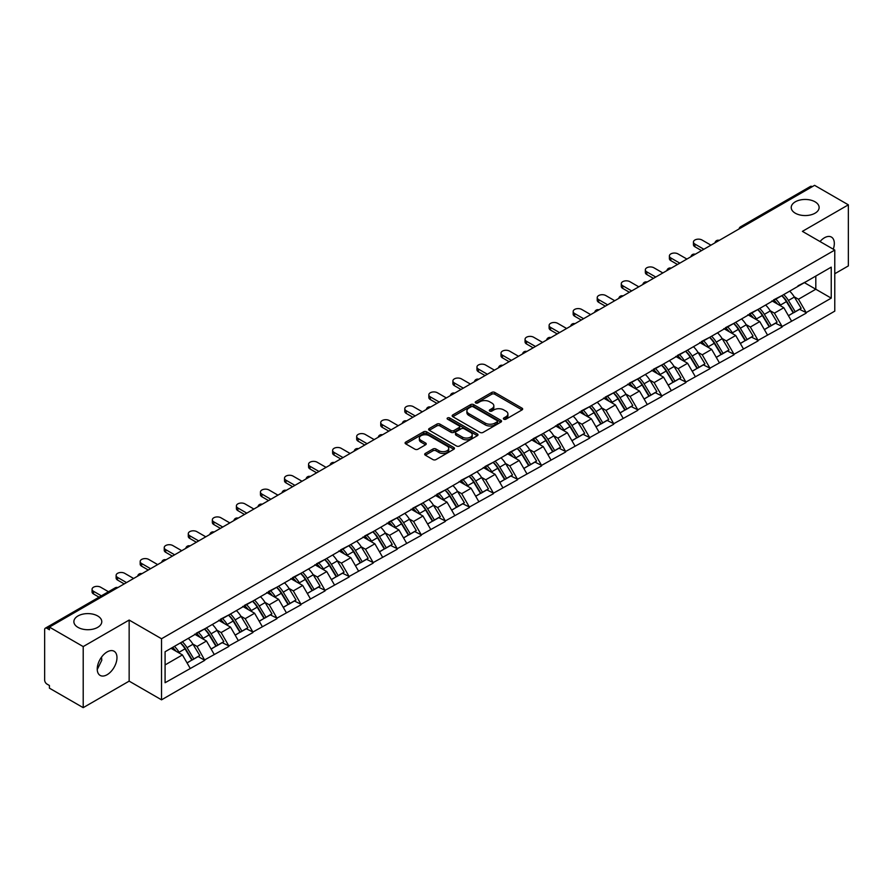 <?xml version="1.0" encoding="UTF-8"?>
<svg xmlns="http://www.w3.org/2000/svg" width="893" height="893" viewBox="0 0 893 893"><rect width="100%" height="100%" fill="white"/><g stroke="black" fill="none" stroke-linecap="round" stroke-linejoin="round"><path stroke-width="1.34" d="M97.694 615.969A13.953 8.059 0 0 0 82.491 614.217A13.953 8.059 0 0 0 73.873 621.662A13.953 8.059 0 0 0 77.959 627.355A13.953 8.059 0 0 0 93.162 629.107A13.953 8.059 0 0 0 101.78 621.662A13.953 8.059 0 0 0 97.694 615.969M815.041 201.807A13.953 8.059 0 0 0 799.838 200.065A13.953 8.059 0 0 0 791.22 207.5A13.953 8.059 0 0 0 795.306 213.204A13.953 8.059 0 0 0 810.509 214.945A13.953 8.059 0 0 0 819.127 207.5A13.953 8.059 0 0 0 815.041 201.807M503.831 419.197A1.496 0.86 0 0 0 505.951 419.197L522.025 409.909A2.143 1.239 0 0 0 522.662 409.039A2.143 1.239 0 0 0 522.025 408.157L494.789 392.429A2.143 1.239 0 0 0 491.764 392.429L475.679 401.716A1.496 0.86 0 0 0 475.232 402.33A1.496 0.86 0 0 0 475.679 402.944A1.496 0.86 0 0 0 477.8 402.944L479.876 401.738A6.854 3.952 0 0 1 489.565 401.738L491.831 403.044A6.854 3.952 0 0 1 493.84 405.846A6.854 3.952 0 0 1 491.831 408.637L489.755 409.842A1.496 0.86 0 0 0 489.319 410.456A1.496 0.86 0 0 0 489.755 411.07A1.496 0.86 0 0 0 491.876 411.07L493.952 409.865A6.854 3.952 0 0 1 503.641 409.865L505.907 411.171A6.854 3.952 0 0 1 507.916 413.972A6.854 3.952 0 0 1 505.907 416.774L503.831 417.969A1.496 0.86 0 0 0 503.395 418.583A1.496 0.86 0 0 0 503.831 419.197L503.831 417.969M101.545 657.125L101.78 660.251L97.248 669.527M107.104 651.935A13.953 8.059 -60 0 1 114.081 651.243A13.953 8.059 -60 0 1 116.224 662.427A13.953 8.059 -60 0 1 107.104 674.717A13.953 8.059 -60 0 1 100.128 675.409A13.953 8.059 -60 0 1 97.984 664.225A13.953 8.059 -60 0 1 107.104 651.935M820.02 241.545A13.953 8.059 -60 0 1 824.451 237.772A13.953 8.059 -60 0 1 831.428 237.08A13.953 8.059 -60 0 1 833.269 249.192M425.314 453.432A2.143 1.239 0 0 0 424.688 454.303A2.143 1.239 0 0 0 425.314 455.173L432.96 459.594A2.143 1.239 0 0 0 435.985 459.594L453.845 449.279A2.143 1.239 0 0 0 454.47 448.398A2.143 1.239 0 0 0 453.845 447.527L426.597 431.799A2.143 1.239 0 0 0 423.572 431.799L405.712 442.113A2.143 1.239 0 0 0 405.087 442.984A2.143 1.239 0 0 0 405.712 443.854L414.944 449.19A2.143 1.239 0 0 0 417.969 449.19L425.615 444.781A2.143 1.239 0 0 0 426.24 443.899A2.143 1.239 0 0 0 425.615 443.028L421.038 440.383A5.726 3.304 0 0 1 419.364 438.05A5.726 3.304 0 0 1 422.891 434.991A5.726 3.304 0 0 1 429.131 435.706L447.069 446.065A5.726 3.304 0 0 1 448.744 448.398A5.726 3.304 0 0 1 445.216 451.456A5.726 3.304 0 0 1 438.976 450.742L435.985 449.012A2.143 1.239 0 0 0 432.96 449.012L425.314 453.432L425.314 455.173M129.15 620.055L83.205 646.588L49.428 627.087L814.583 185.342L848.35 204.832L802.394 231.365L834.776 250.062L161.533 638.752L129.15 620.055L129.15 681.136L161.533 699.833L161.533 638.752M480.032 432.413A2.143 1.239 0 0 0 483.057 432.413L500.917 422.099A2.143 1.239 0 0 0 501.542 421.228A2.143 1.239 0 0 0 500.917 420.346L473.67 404.618A2.143 1.239 0 0 0 470.644 404.618L452.784 414.932A2.143 1.239 0 0 0 452.159 415.803A2.143 1.239 0 0 0 452.784 416.685L480.032 432.413M448.163 419.52A1.496 0.86 0 0 1 449.681 419.732L449.681 417.946L477.375 433.942A2.143 1.239 0 0 1 478.012 434.813A2.143 1.239 0 0 1 477.375 435.684L459.515 445.998A2.143 1.239 0 0 1 456.49 445.998L429.243 430.27L429.243 428.517A2.143 1.239 0 0 0 428.618 429.399A2.143 1.239 0 0 0 429.243 430.27M429.243 428.517L436.889 424.108A2.143 1.239 0 0 1 439.914 424.108L450.965 430.493A2.143 1.239 0 0 0 453.99 430.493L459.069 427.557A2.143 1.239 0 0 0 459.694 426.687A2.143 1.239 0 0 0 459.069 425.816L447.56 419.174A1.496 0.86 0 0 1 447.125 418.56A1.496 0.86 0 0 1 448.052 417.757A1.496 0.86 0 0 1 449.681 417.946M161.533 699.833L834.776 311.132L834.776 250.062M180.453 642.882A14.612 8.439 -120 0 1 185.454 648.731L192.263 659.972L198.201 656.545L204.787 660.34L197.074 646.454L192.81 643.987M204.787 660.34L165.082 682.732L165.082 651.756L831.238 267.152L831.238 298.139L806.178 312.606L798.465 299.244L794.19 296.777M781.844 295.672A14.612 8.439 -120 0 1 786.845 301.521L793.654 312.762L799.592 309.335L806.178 312.606M806.178 313.142L782.123 326.492L774.41 313.142L770.134 310.675M757.789 309.558A14.612 8.439 -120 0 1 762.789 315.408L769.599 326.648L775.537 323.221L782.123 326.492M782.123 327.028L758.068 340.378L750.354 327.028L746.079 324.561M733.733 323.445A14.612 8.439 -120 0 1 738.734 329.294L745.543 340.534L751.482 337.108L758.068 340.378M758.068 340.914L734.013 354.264L726.299 340.914L722.024 338.447M709.678 337.331A14.612 8.439 -120 0 1 714.679 343.18L721.488 354.432L727.427 350.994L734.013 354.264M734.013 354.8L709.957 368.15L702.244 354.8L697.969 352.333M685.623 351.228A14.612 8.439 -120 0 1 690.624 357.066L697.433 368.318L703.371 364.891L709.957 368.15M709.957 368.686L685.902 382.048L678.189 368.686L673.914 366.219M661.568 365.114A14.612 8.439 -120 0 1 666.569 370.963L673.378 382.204L679.316 378.777L685.902 382.048M685.902 382.584L661.847 395.934L654.134 382.584L649.858 380.117M637.513 379A14.612 8.439 -120 0 1 642.514 384.85L649.323 396.09L655.261 392.663L661.847 395.934M661.847 396.47L637.792 409.82L630.078 396.47L625.803 394.003M613.458 392.887A14.612 8.439 -120 0 1 618.458 398.736L625.267 409.976L631.206 406.549L637.792 409.82M637.792 410.356L613.737 423.706L606.023 410.356L601.748 407.889M589.402 406.773A14.612 8.439 -120 0 1 594.403 412.622L601.212 423.874L607.151 420.436L613.737 423.706M613.737 424.242L589.681 437.592L581.968 424.242L577.693 421.775M565.336 420.67A14.612 8.439 -120 0 1 570.348 426.508L577.157 437.76L583.084 434.333L589.681 437.592M589.681 438.128L565.626 451.49L557.913 438.128L553.638 435.661M541.281 434.556A14.612 8.439 -120 0 1 546.293 440.405L553.102 451.646L559.029 448.219L565.626 451.49M565.626 452.025L541.571 465.376L533.858 452.014L529.582 449.559M517.226 448.442A14.612 8.439 -120 0 1 522.238 454.291L529.047 465.532L534.974 462.105L541.571 465.376M541.571 465.912L517.505 479.262L509.803 465.912L505.527 463.445M493.17 462.328A14.612 8.439 -120 0 1 498.182 468.178L504.991 479.418L510.919 475.991L517.505 479.262M517.505 479.798L493.449 493.148L485.747 479.798L481.472 477.331M469.115 476.215A14.612 8.439 -120 0 1 474.116 482.064L480.936 493.304L486.864 489.877L493.449 493.148M493.449 493.684L469.394 507.034L461.692 493.684L457.417 491.217M445.06 490.112A14.612 8.439 -120 0 1 450.061 495.95L456.87 507.202L462.808 503.775L469.394 507.034M469.394 507.57L445.339 520.932L437.637 507.57L433.362 505.103M421.005 503.998A14.612 8.439 -120 0 1 426.006 509.847L432.815 521.088L438.753 517.661L445.339 520.932M445.339 521.456L421.284 534.818L413.582 521.456L409.307 519M396.95 517.884A14.612 8.439 -120 0 1 401.95 523.733L408.76 534.974L414.698 531.547L421.284 534.818M421.284 535.354L397.229 548.704L389.527 535.354L385.251 532.887M372.894 531.77A14.612 8.439 -120 0 1 377.895 537.619L384.704 548.86L390.643 545.433L397.229 548.704M397.229 549.24L373.174 562.59L365.471 549.24L361.196 546.773M348.839 545.656A14.612 8.439 -120 0 1 353.84 551.506L360.649 562.746L366.588 559.319L373.174 562.59M373.174 563.126L349.118 576.476L341.416 563.126L337.141 560.659M324.784 559.543A14.612 8.439 -120 0 1 329.785 565.392L336.594 576.644L342.532 573.217L349.118 576.476M349.118 577.012L325.063 590.373L317.361 577.012L313.086 574.545M300.729 573.44A14.612 8.439 -120 0 1 305.73 579.289L312.539 590.53L318.477 587.103L325.063 590.373M325.063 590.898L301.008 604.26L293.306 590.898L289.031 588.442M276.674 587.326A14.612 8.439 -120 0 1 281.675 593.175L288.484 604.416L294.422 600.989L301.008 604.26M301.008 604.795L276.953 618.146L269.239 604.795L264.975 602.328M252.619 601.212A14.612 8.439 -120 0 1 257.619 607.061L264.428 618.302L270.367 614.875L276.953 618.146M276.953 618.682L252.898 632.032L245.184 618.682L240.92 616.215M228.563 615.098A14.612 8.439 -120 0 1 233.564 620.948L240.373 632.188L246.312 628.761L252.898 632.032M252.898 632.568L228.842 645.918L221.129 632.568L216.865 630.101M204.508 628.985A14.612 8.439 -120 0 1 209.509 634.834L216.318 646.085L222.257 642.659L228.842 645.918M228.842 646.454L204.787 659.815M196.616 633.014L204.787 628.828M197.074 646.454L206.484 641.029L194.607 634.175M214.197 654.379L206.484 641.029M220.671 619.128L228.842 614.942M221.129 632.568L230.539 627.132L218.662 620.278M238.252 640.493L230.539 627.132M244.727 605.231L252.898 601.056M245.184 618.682L254.594 613.245L242.717 606.392M262.308 626.607L254.594 613.245M268.782 591.345L276.953 587.159M269.239 604.795L278.649 599.359L266.773 592.505M286.363 612.71L278.649 599.359M292.837 577.458L301.008 573.273M293.306 590.898L302.705 585.473L290.828 578.619M310.418 598.823L302.705 585.473M316.892 563.572L325.063 559.386M317.361 577.012L326.76 571.587L314.883 564.733M334.473 584.937L326.76 571.587M340.947 549.686L349.118 545.5M341.416 563.126L350.815 557.701L338.949 550.836M358.528 571.051L350.815 557.701M365.003 535.8L373.174 531.614M365.471 549.24L374.87 543.804L363.004 536.95M382.584 557.165L374.87 543.804M389.058 521.903L397.229 517.717M389.527 535.354L398.925 529.917L387.06 523.064M406.639 543.268L398.925 529.917M413.113 508.017L421.284 503.831M413.582 521.456L422.981 516.031L411.115 509.177M430.694 529.382L422.981 516.031M437.168 494.13L445.339 489.944M437.637 507.57L447.036 502.145L435.17 495.291M454.749 515.495L447.036 502.145M461.223 480.244L469.394 476.058M461.692 493.684L471.091 488.259L459.225 481.394M478.804 501.609L471.091 488.259M485.279 466.358L493.449 462.172M485.747 479.798L495.146 474.362L483.28 467.508M502.859 487.723L495.146 474.362M509.334 452.461L517.505 448.275M509.803 465.912L519.201 460.475L507.336 453.622M526.915 473.837L519.201 460.475M533.389 438.575L541.571 434.389M533.858 452.014L543.257 446.589L531.391 439.736M550.97 459.94L543.257 446.589M557.444 424.688L565.626 420.503M557.913 438.128L567.312 432.703L555.446 425.849M575.025 446.053L567.312 432.703M581.499 410.802L589.681 406.616M581.968 424.242L591.378 418.817L579.501 411.952M599.08 432.167L591.378 418.817M605.554 396.916L613.737 392.73M606.023 410.356L615.433 404.92L603.556 398.066M623.135 418.281L615.433 404.92M629.61 383.019L637.792 378.844M630.078 396.47L639.488 391.034L627.612 384.18M647.191 404.395L639.488 391.034M653.665 369.133L661.847 364.947M654.134 382.584L663.544 377.147L651.667 370.294M671.246 390.498L663.544 377.147M677.72 355.247L685.902 351.061M678.189 368.686L687.599 363.261L675.722 356.407M695.301 376.612L687.599 363.261M701.786 341.36L709.957 337.174M702.244 354.8L711.654 349.375L699.777 342.51M719.356 362.725L711.654 349.375M725.842 327.474L734.013 323.288M726.299 340.914L735.709 335.478L723.832 328.624M743.411 348.839L735.709 335.478M749.897 313.577L758.068 309.402M750.354 327.028L759.764 321.592L747.887 314.738M767.467 334.953L759.764 321.592M773.952 299.691L782.123 295.505M774.41 313.142L783.82 307.705L771.943 300.852M791.522 321.056L783.82 307.705M812.262 186.67L742.418 227.001M741.424 227.57A3.271 1.886 120 0 1 742.262 226.911A3.271 1.886 60 0 0 740.621 226.755L810.476 186.425A3.271 1.886 60 0 1 812.117 186.581M798.007 285.805L806.178 281.619M798.465 299.244L815.811 289.232L815.811 276.06L831.238 267.152M804.403 282.646L831.238 298.139M834.776 273.738L848.35 265.913L848.35 204.832M83.205 646.588L83.205 707.658L49.428 688.168L49.428 685.5L46.961 684.071A3.271 1.886 -120 0 1 44.65 680.064L44.65 629.677A3.271 1.886 -120 0 1 45.331 628.181A3.271 1.886 -120 0 1 46.961 628.337L49.428 629.766L49.428 627.087M83.205 707.658L129.15 681.136M165.082 664.928L182.429 654.915L171.021 648.329M190.142 668.265L182.429 654.915M786.51 301.778L787.269 302.225M762.455 315.664L763.214 316.111M738.388 329.562L739.158 329.997M714.333 343.448L715.103 343.883M690.278 357.334L691.048 357.769M666.223 371.22L666.993 371.667M642.167 385.106L642.938 385.553M618.112 398.992L618.882 399.439M594.057 412.89L594.827 413.325M570.002 426.776L570.772 427.211M545.947 440.662L546.717 441.109M521.892 454.548L522.662 454.995M497.836 468.434L498.607 468.881M473.781 482.332L474.551 482.767M449.726 496.218L450.496 496.653M425.671 510.104L426.441 510.55M401.616 523.99L402.386 524.437M377.56 537.876L378.319 538.323M353.505 551.774L354.264 552.209M329.45 565.66L330.209 566.095M305.395 579.546L306.154 579.992M281.34 593.432L282.099 593.878M257.284 607.318L258.044 607.765M233.229 621.215L233.988 621.651M209.174 635.102L209.933 635.537M185.119 648.988L185.878 649.423M504.433 419.409L505.907 418.549A6.854 3.952 0 0 0 507.916 415.758L507.916 413.972M493.84 405.846L493.84 407.621A6.854 3.952 0 0 1 491.831 410.423L490.346 411.282M522.003 409.92L494.789 394.215A2.143 1.239 0 0 0 491.764 394.215L476.27 403.156M500.884 422.121L473.67 406.404A2.143 1.239 0 0 0 470.644 406.404L452.807 416.696L452.784 414.932M497.133 421.842A1.496 0.86 0 0 0 497.568 421.228A1.496 0.86 0 0 0 497.133 420.614L473.212 406.806A1.496 0.86 0 0 0 471.102 406.806L468.903 408.079A6.854 3.952 0 0 0 466.894 410.869A6.854 3.952 0 0 0 468.903 413.671L485.245 423.103A6.854 3.952 0 0 0 494.934 423.103L497.133 421.842L497.133 423.617A1.496 0.86 0 0 0 497.568 423.003L497.568 421.228M466.894 410.869L466.894 412.655A6.854 3.952 0 0 0 468.903 415.446L468.903 413.671M497.133 423.617L494.934 424.889A6.854 3.952 0 0 1 485.245 424.889L468.903 415.446M429.276 430.292L436.889 425.894L436.889 424.108M459.694 426.687L459.694 428.473A2.143 1.239 0 0 1 459.069 429.343L453.99 432.268A2.143 1.239 0 0 1 450.965 432.268L439.914 425.894A2.143 1.239 0 0 0 436.889 425.894M449.681 419.732L477.353 435.706M462.429 437.112A5.726 3.304 0 0 0 468.669 437.827A5.726 3.304 0 0 0 472.207 434.768A5.726 3.304 0 0 0 470.533 432.435L464.215 428.785A2.143 1.239 0 0 0 461.179 428.785L456.111 431.71A2.143 1.239 0 0 0 455.486 432.58A2.143 1.239 0 0 0 456.111 433.462L462.429 437.112L462.429 438.887A5.726 3.304 0 0 0 468.669 439.602A5.726 3.304 0 0 0 472.207 436.554L472.207 434.768M455.486 432.58L455.486 434.366A2.143 1.239 0 0 0 456.111 435.237L456.111 433.462M462.429 438.887L456.111 435.237M448.744 448.398L448.744 450.184A5.726 3.304 0 0 1 445.216 453.242A5.726 3.304 0 0 1 438.976 452.517L435.985 450.798A2.143 1.239 0 0 0 432.96 450.798L425.336 455.196M419.364 438.05L419.364 439.825A5.726 3.304 0 0 0 421.038 442.169L421.038 440.383M425.581 444.792L421.038 442.169M453.811 449.291L426.597 433.585A2.143 1.239 0 0 0 423.572 433.585L405.735 443.877M694.921 244.09L694.921 246.769A5.012 2.891 180 0 1 693.448 244.715L693.448 242.048A5.012 2.891 0 0 0 694.921 244.09L703.863 249.259M710.951 245.162L702.01 240.005A5.012 2.891 0 0 0 696.551 239.369A5.012 2.891 0 0 0 693.448 242.048M789.669 291.151A17.882 10.325 60 0 1 794.357 297.045L788.419 300.472A17.882 10.325 -120 0 0 783.73 294.578M788.419 300.472L795.228 311.713L801.166 308.286L794.357 297.045M793.654 312.762L795.228 311.713M799.592 309.335L801.166 308.286M773.505 299.948A14.612 8.439 60 0 1 777.535 304.078M775.794 299.166A17.882 10.325 60 0 1 780.482 305.06L781.152 306.165M788.463 315.754L793.218 312.874L786.409 301.633A17.882 10.325 -120 0 0 781.732 295.739M793.218 312.874L788.407 315.653M694.921 246.769L701.552 250.598M670.866 257.988L670.866 260.656A5.012 2.891 180 0 1 669.393 258.613L669.393 255.934A5.012 2.891 0 0 0 670.866 257.988L679.807 263.145M686.896 259.048L677.954 253.891A5.012 2.891 0 0 0 672.496 253.266A5.012 2.891 0 0 0 669.393 255.934M765.614 305.038A17.882 10.325 60 0 1 770.302 310.931L764.363 314.358A17.882 10.325 -120 0 0 759.675 308.465M764.363 314.358L771.172 325.599L777.111 322.172L770.302 310.931M769.599 326.648L771.172 325.599M775.537 323.221L777.111 322.172M749.45 313.834A14.612 8.439 60 0 1 753.48 317.975M751.739 313.052A17.882 10.325 60 0 1 756.416 318.946L757.097 320.051M764.408 329.64L769.163 326.76L762.354 315.519A17.882 10.325 -120 0 0 757.677 309.625M769.163 326.76L764.352 329.539M670.866 260.656L677.497 264.484M646.811 271.874L646.811 274.542A5.012 2.891 180 0 1 645.338 272.499L645.338 269.82A5.012 2.891 0 0 0 646.811 271.874L655.752 277.031M662.84 272.945L653.899 267.777A5.012 2.891 0 0 0 648.441 267.152A5.012 2.891 0 0 0 645.338 269.82M741.558 318.924A17.882 10.325 60 0 1 746.247 324.818L740.308 328.244A17.882 10.325 -120 0 0 735.62 322.351M740.308 328.244L747.117 339.496L753.056 336.069L746.247 324.818M745.543 340.534L747.117 339.496M751.482 337.108L753.056 336.069M725.395 327.72A14.612 8.439 60 0 1 729.425 331.861M727.683 326.938A17.882 10.325 60 0 1 732.36 332.832L733.041 333.937M740.353 343.537L745.108 340.646L738.299 329.405A17.882 10.325 -120 0 0 733.611 323.512M745.108 340.646L740.297 343.425M646.811 274.542L653.442 278.37M622.756 285.76L622.756 288.428A5.012 2.891 180 0 1 621.282 286.385L621.282 283.717A5.012 2.891 0 0 0 622.756 285.76L631.697 290.928M638.785 286.832L629.844 281.663A5.012 2.891 0 0 0 624.374 281.038A5.012 2.891 0 0 0 621.282 283.717M717.503 332.821A17.882 10.325 60 0 1 722.191 338.704L716.253 342.142A17.882 10.325 -120 0 0 711.565 336.248M716.253 342.142L723.062 353.382L729.001 349.956L722.191 338.704M721.488 354.432L723.062 353.382M727.427 350.994L729.001 349.956M701.34 341.617A14.612 8.439 60 0 1 705.37 345.747M703.628 340.825A17.882 10.325 60 0 1 708.305 346.718L708.986 347.835M716.298 357.423L721.053 354.532L714.244 343.292A17.882 10.325 -120 0 0 709.555 337.398M721.053 354.532L716.242 357.323M622.756 288.428L629.386 292.257M598.701 299.646L598.701 302.325A5.012 2.891 180 0 1 597.227 300.271L597.227 297.603A5.012 2.891 0 0 0 598.701 299.646L607.642 304.814M614.73 300.718L605.789 295.55A5.012 2.891 0 0 0 600.319 294.924A5.012 2.891 0 0 0 597.227 297.603M693.448 346.707A17.882 10.325 60 0 1 698.136 352.601L692.198 356.028A17.882 10.325 -120 0 0 687.51 350.134M692.198 356.028L699.007 367.269L704.945 363.842L698.136 352.601M697.433 368.318L699.007 367.269M703.371 364.891L704.945 363.842M677.285 355.503A14.612 8.439 60 0 1 681.314 359.633M679.573 354.722A17.882 10.325 60 0 1 684.25 360.605L684.931 361.721M692.242 371.309L696.998 368.429L690.189 357.178A17.882 10.325 -120 0 0 685.5 351.284M696.998 368.429L692.187 371.209M598.701 302.325L605.331 306.143M574.645 313.532L574.645 316.211A5.012 2.891 180 0 1 573.172 314.157L573.172 311.49A5.012 2.891 0 0 0 574.645 313.532L583.587 318.701M590.675 314.604L581.734 309.447A5.012 2.891 0 0 0 576.264 308.811A5.012 2.891 0 0 0 573.172 311.49M669.393 360.593A17.882 10.325 60 0 1 674.081 366.487L668.143 369.914A17.882 10.325 -120 0 0 663.454 364.02M668.143 369.914L674.952 381.155L680.89 377.728L674.081 366.487M673.378 382.204L674.952 381.155M679.316 378.777L680.89 377.728M653.23 369.389A14.612 8.439 60 0 1 657.259 373.52M655.518 368.608A17.882 10.325 60 0 1 660.195 374.502L660.876 375.607M668.187 385.196L672.942 382.316L666.133 371.075A17.882 10.325 -120 0 0 661.445 365.181M672.942 382.316L668.131 385.095M574.645 316.211L581.276 320.04M550.59 327.43L550.59 330.097A5.012 2.891 180 0 1 549.117 328.044L549.117 325.376A5.012 2.891 0 0 0 550.59 327.43L559.531 332.587M566.62 328.49L557.678 323.333A5.012 2.891 0 0 0 552.209 322.708A5.012 2.891 0 0 0 549.117 325.376M645.338 374.48A17.882 10.325 60 0 1 650.026 380.373L644.087 383.8A17.882 10.325 -120 0 0 639.399 377.906M644.087 383.8L650.897 395.041L656.835 391.614L650.026 380.373M649.323 396.09L650.897 395.041M655.261 392.663L656.835 391.614M629.174 383.276A14.612 8.439 60 0 1 633.204 387.406M631.463 382.494A17.882 10.325 60 0 1 636.14 388.388L636.809 389.493M644.132 399.082L648.887 396.202L642.078 384.961A17.882 10.325 -120 0 0 637.39 379.067M648.887 396.202L644.076 398.981M550.59 330.097L557.221 333.926M526.535 341.316L526.535 343.984A5.012 2.891 180 0 1 525.062 341.941L525.062 339.262A5.012 2.891 0 0 0 526.535 341.316L535.476 346.473M542.564 342.387L533.623 337.219A5.012 2.891 0 0 0 528.154 336.594A5.012 2.891 0 0 0 525.062 339.262M621.282 388.366A17.882 10.325 60 0 1 625.971 394.26L620.032 397.686A17.882 10.325 -120 0 0 615.344 391.793M620.032 397.686L626.841 408.938L632.78 405.5L625.971 394.26M625.267 409.976L626.841 408.938M631.206 406.549L632.78 405.5M605.119 397.162A14.612 8.439 60 0 1 609.149 401.303M607.407 396.38A17.882 10.325 60 0 1 612.085 402.274L612.754 403.379M620.077 412.979L624.832 410.088L618.023 398.847A17.882 10.325 -120 0 0 613.335 392.953M624.832 410.088L620.021 412.867M526.535 343.984L533.166 347.812M502.48 355.202L502.48 357.87A5.012 2.891 180 0 1 501.006 355.827L501.006 353.159A5.012 2.891 0 0 0 502.48 355.202L511.421 360.37M518.509 356.274L509.568 351.105A5.012 2.891 0 0 0 504.099 350.48A5.012 2.891 0 0 0 501.006 353.159M597.227 402.263A17.882 10.325 60 0 1 601.915 408.146L595.977 411.584A17.882 10.325 -120 0 0 591.289 405.69M595.977 411.584L602.786 422.824L608.725 419.397L601.915 408.146M601.212 423.874L602.786 422.824M607.151 420.436L608.725 419.397M581.064 411.059A14.612 8.439 60 0 1 585.094 415.189M583.341 410.267A17.882 10.325 60 0 1 588.029 416.16L588.699 417.277M596.022 426.865L600.777 423.974L593.968 412.733A17.882 10.325 -120 0 0 589.28 406.84M600.777 423.974L595.966 426.765M502.48 357.87L509.11 361.698M478.425 369.088L478.425 371.756A5.012 2.891 180 0 1 476.951 369.713L476.951 367.045A5.012 2.891 0 0 0 478.425 369.088L487.366 374.256M494.454 370.16L485.513 364.991A5.012 2.891 0 0 0 480.043 364.366A5.012 2.891 0 0 0 476.951 367.045M573.172 416.149A17.882 10.325 60 0 1 577.86 422.043L571.922 425.47A17.882 10.325 -120 0 0 567.234 419.576M571.922 425.47L578.731 436.71L584.669 433.284L577.86 422.043M577.157 437.76L578.731 436.71M583.084 434.333L584.669 433.284M557.009 424.945A14.612 8.439 60 0 1 561.038 429.075M559.286 424.164A17.882 10.325 60 0 1 563.974 430.046L564.644 431.163M571.966 440.751L576.722 437.871L569.913 426.62A17.882 10.325 -120 0 0 565.224 420.726M576.722 437.871L571.911 440.651M478.425 371.756L485.055 375.585M454.37 382.974L454.37 385.653A5.012 2.891 180 0 1 452.896 383.599L452.896 380.931A5.012 2.891 0 0 0 454.37 382.974L463.311 388.142M470.399 384.046L461.458 378.889A5.012 2.891 0 0 0 455.988 378.252A5.012 2.891 0 0 0 452.896 380.931M549.117 430.035A17.882 10.325 60 0 1 553.805 435.929L547.867 439.356A17.882 10.325 -120 0 0 543.178 433.462M547.867 439.356L554.676 450.597L560.614 447.17L553.805 435.929M553.102 451.646L554.676 450.597M559.029 448.219L560.614 447.17M532.954 438.831A14.612 8.439 60 0 1 536.983 442.961M535.231 438.05A17.882 10.325 60 0 1 539.919 443.944L540.589 445.049M547.911 454.637L552.667 451.758L545.857 440.517A17.882 10.325 -120 0 0 541.169 434.623M552.667 451.758L547.856 454.537M454.37 385.653L461 389.482M430.314 396.872L430.314 399.539A5.012 2.891 180 0 1 428.841 397.485L428.841 394.818A5.012 2.891 0 0 0 430.314 396.872L439.256 402.029M446.344 397.932L437.403 392.775A5.012 2.891 0 0 0 431.933 392.139A5.012 2.891 0 0 0 428.841 394.818M525.062 443.921A17.882 10.325 60 0 1 529.739 449.815L523.811 453.242A17.882 10.325 -120 0 0 519.123 447.348M523.811 453.242L530.621 464.483L536.559 461.056L529.739 449.815M529.047 465.532L530.621 464.483M534.974 462.105L536.559 461.056M508.898 452.718A14.612 8.439 60 0 1 512.928 456.848M511.176 451.936A17.882 10.325 60 0 1 515.864 457.83L516.534 458.935M523.856 468.524L528.611 465.644L521.802 454.403A17.882 10.325 -120 0 0 517.114 448.509M528.611 465.644L523.8 468.423M430.314 399.539L436.934 403.368M406.248 410.758L406.248 413.426A5.012 2.891 180 0 1 404.786 411.383L404.786 408.704A5.012 2.891 0 0 0 406.248 410.758L415.2 415.915M422.289 411.818L413.347 406.661A5.012 2.891 0 0 0 407.878 406.036A5.012 2.891 0 0 0 404.786 408.704M501.006 457.808A17.882 10.325 60 0 1 505.684 463.701L499.756 467.128A17.882 10.325 -120 0 0 495.068 461.234M499.756 467.128L506.565 478.38L512.504 474.942L505.684 463.701M504.991 479.418L506.565 478.38M510.919 475.991L512.504 474.942M484.843 466.604A14.612 8.439 60 0 1 488.873 470.745M487.12 465.822A17.882 10.325 60 0 1 491.809 471.716L492.478 472.821M499.801 482.421L504.556 479.53L497.747 468.289A17.882 10.325 -120 0 0 493.059 462.395M504.556 479.53L499.734 482.309M406.248 413.426L412.879 417.254M382.193 424.644L382.193 427.312A5.012 2.891 180 0 1 380.731 425.269L380.731 422.601A5.012 2.891 0 0 0 382.193 424.644L391.145 429.812M398.233 425.715L389.292 420.547A5.012 2.891 0 0 0 383.823 419.922A5.012 2.891 0 0 0 380.731 422.601M476.951 471.694A17.882 10.325 60 0 1 481.628 477.588L475.701 481.014A17.882 10.325 -120 0 0 471.013 475.132M475.701 481.014L482.51 492.266L488.438 488.839L481.628 477.588M480.936 493.304L482.51 492.266M486.864 489.877L488.438 488.839M460.788 480.49A14.612 8.439 60 0 1 464.818 484.631M463.065 479.708A17.882 10.325 60 0 1 467.753 485.602L468.423 486.718M475.746 496.307L480.501 493.416L473.692 482.175A17.882 10.325 -120 0 0 469.004 476.282M480.501 493.416L475.679 496.207M382.193 427.312L388.823 431.14M358.138 438.53L358.138 441.198A5.012 2.891 180 0 1 356.675 439.155L356.675 436.487A5.012 2.891 0 0 0 358.138 438.53L367.09 443.698M374.178 439.602L365.237 434.433A5.012 2.891 0 0 0 359.767 433.808A5.012 2.891 0 0 0 356.675 436.487M452.896 485.591A17.882 10.325 60 0 1 457.573 491.485L451.646 494.912A17.882 10.325 -120 0 0 446.958 489.018M451.646 494.912L458.455 506.152L464.382 502.726L457.573 491.485M456.87 507.202L458.455 506.152M462.808 503.775L464.382 502.726M436.733 494.387A14.612 8.439 60 0 1 440.762 498.517M439.01 493.595A17.882 10.325 60 0 1 443.698 499.488L444.368 500.605M451.691 510.193L456.446 507.313L449.637 496.061A17.882 10.325 -120 0 0 444.948 490.168M456.446 507.313L451.624 510.093M358.138 441.198L364.768 445.027M334.082 452.416L334.082 455.095A5.012 2.891 180 0 1 332.62 453.041L332.62 450.373A5.012 2.891 0 0 0 334.082 452.416L343.035 457.584M350.123 453.488L341.182 448.319A5.012 2.891 0 0 0 335.712 447.694A5.012 2.891 0 0 0 332.62 450.373M428.841 499.477A17.882 10.325 60 0 1 433.518 505.371L427.591 508.798A17.882 10.325 -120 0 0 422.902 502.904M427.591 508.798L434.4 520.039L440.327 516.612L433.518 505.371M432.815 521.088L434.4 520.039M438.753 517.661L440.327 516.612M412.678 508.273A14.612 8.439 60 0 1 416.707 512.403M414.955 507.492A17.882 10.325 60 0 1 419.643 513.386L420.313 514.491M427.635 524.079L432.391 521.199L425.581 509.959A17.882 10.325 -120 0 0 420.893 504.065M432.391 521.199L427.568 523.979M334.082 455.095L340.713 458.924M310.027 466.313L310.027 468.981A5.012 2.891 180 0 1 308.565 466.927L308.565 464.26A5.012 2.891 0 0 0 310.027 466.313L318.98 471.471M326.068 467.374L317.127 462.217A5.012 2.891 0 0 0 311.657 461.581A5.012 2.891 0 0 0 308.565 464.26M404.786 513.363A17.882 10.325 60 0 1 409.463 519.257L403.536 522.684A17.882 10.325 -120 0 0 398.847 516.79M403.536 522.684L410.345 533.925L416.272 530.498L409.463 519.257M408.76 534.974L410.345 533.925M414.698 531.547L416.272 530.498M388.622 522.159A14.612 8.439 60 0 1 392.652 526.29M390.9 521.378A17.882 10.325 60 0 1 395.588 527.272L396.258 528.377M403.58 537.966L408.335 535.086L401.526 523.845A17.882 10.325 -120 0 0 396.838 517.951M408.335 535.086L403.513 537.865M310.027 468.981L316.658 472.81M285.972 480.2L285.972 482.867A5.012 2.891 180 0 1 284.51 480.825L284.51 478.146A5.012 2.891 0 0 0 285.972 480.2L294.924 485.357M302.013 481.26L293.071 476.103A5.012 2.891 0 0 0 287.602 475.478A5.012 2.891 0 0 0 284.51 478.146M380.731 527.25A17.882 10.325 60 0 1 385.408 533.143L379.469 536.57A17.882 10.325 -120 0 0 374.792 530.676M379.469 536.57L386.289 547.811L392.217 544.384L385.408 533.143M384.704 548.86L386.289 547.811M390.643 545.433L392.217 544.384M364.567 536.046A14.612 8.439 60 0 1 368.597 540.187M366.844 535.264A17.882 10.325 60 0 1 371.533 541.158L372.202 542.263M379.525 551.863L384.28 548.972L377.471 537.731A17.882 10.325 -120 0 0 372.783 531.837M384.28 548.972L379.458 551.751M285.972 482.867L292.603 486.696M261.917 494.086L261.917 496.754A5.012 2.891 180 0 1 260.455 494.711L260.455 492.043A5.012 2.891 0 0 0 261.917 494.086L270.869 499.254M277.957 495.157L269.016 489.989A5.012 2.891 0 0 0 263.547 489.364A5.012 2.891 0 0 0 260.455 492.043M356.664 541.136A17.882 10.325 60 0 1 361.352 547.029L355.414 550.456A17.882 10.325 -120 0 0 350.737 544.574M355.414 550.456L362.223 561.708L368.162 558.281L361.352 547.029M360.649 562.746L362.223 561.708M366.588 559.319L368.162 558.281M340.512 549.932A14.612 8.439 60 0 1 344.542 554.073M342.789 549.15A17.882 10.325 60 0 1 347.477 555.044L348.147 556.16M355.47 565.749L360.225 562.858L353.416 551.617A17.882 10.325 -120 0 0 348.728 545.723M360.225 562.858L355.403 565.649M261.917 496.754L268.547 500.582M237.862 507.972L237.862 510.64A5.012 2.891 180 0 1 236.399 508.597L236.399 505.929A5.012 2.891 0 0 0 237.862 507.972L246.803 513.14M253.902 509.043L244.961 503.875A5.012 2.891 0 0 0 239.491 503.25A5.012 2.891 0 0 0 236.399 505.929M332.609 555.033A17.882 10.325 60 0 1 337.297 560.927L331.359 564.354A17.882 10.325 -120 0 0 326.682 558.46M331.359 564.354L338.168 575.594L344.106 572.167L337.297 560.927M336.594 576.644L338.168 575.594M342.532 573.217L344.106 572.167M316.457 563.829A14.612 8.439 60 0 1 320.487 567.959M318.734 563.036A17.882 10.325 60 0 1 323.422 568.93L324.092 570.047M331.415 579.635L336.17 576.755L329.361 565.503A17.882 10.325 -120 0 0 324.672 559.61M336.17 576.755L331.348 579.535M237.862 510.64L244.492 514.468M213.807 521.858L213.807 524.537A5.012 2.891 180 0 1 212.344 522.483L212.344 519.815A5.012 2.891 0 0 0 213.807 521.858L222.748 527.026M229.847 522.93L220.906 517.761A5.012 2.891 0 0 0 215.436 517.136A5.012 2.891 0 0 0 212.344 519.815M308.554 568.919A17.882 10.325 60 0 1 313.242 574.813L307.304 578.24A17.882 10.325 -120 0 0 302.627 572.346M307.304 578.24L314.113 589.48L320.051 586.054L313.242 574.813M312.539 590.53L314.113 589.48M318.477 587.103L320.051 586.054M292.402 577.715A14.612 8.439 60 0 1 296.431 581.845M294.679 576.934A17.882 10.325 60 0 1 299.367 582.828L300.037 583.933M307.359 593.521L312.115 590.641L305.306 579.401A17.882 10.325 -120 0 0 300.617 573.507M312.115 590.641L307.292 593.421M213.807 524.537L220.437 528.366M189.751 535.755L189.751 538.423A5.012 2.891 180 0 1 188.289 536.369L188.289 533.701A5.012 2.891 0 0 0 189.751 535.755L198.692 540.912M205.792 536.816L196.851 531.659A5.012 2.891 0 0 0 191.381 531.022A5.012 2.891 0 0 0 188.289 533.701M284.499 582.805A17.882 10.325 60 0 1 289.187 588.699L283.248 592.126A17.882 10.325 -120 0 0 278.571 586.232M283.248 592.126L290.058 603.367L295.996 599.94L289.187 588.699M288.484 604.416L290.058 603.367M294.422 600.989L295.996 599.94M268.346 591.601A14.612 8.439 60 0 1 272.376 595.731M270.624 590.82A17.882 10.325 60 0 1 275.312 596.714L275.982 597.819M283.304 607.407L288.059 604.528L281.25 593.287A17.882 10.325 -120 0 0 276.562 587.393M288.059 604.528L283.237 607.307M189.751 538.423L196.382 542.252M165.696 549.641L165.696 552.309A5.012 2.891 180 0 1 164.234 550.267L164.234 547.588A5.012 2.891 0 0 0 165.696 549.641L174.637 554.799M181.737 550.702L172.796 545.545A5.012 2.891 0 0 0 167.326 544.92A5.012 2.891 0 0 0 164.234 547.588M260.443 596.691A17.882 10.325 60 0 1 265.132 602.585L259.193 606.012A17.882 10.325 -120 0 0 254.516 600.118M259.193 606.012L266.002 617.253L271.941 613.826L265.132 602.585M264.428 618.302L266.002 617.253M270.367 614.875L271.941 613.826M244.291 605.487A14.612 8.439 60 0 1 248.321 609.629M246.568 604.706A17.882 10.325 60 0 1 251.257 610.6L251.926 611.705M259.249 621.305L264.004 618.414L257.195 607.173A17.882 10.325 -120 0 0 252.507 601.279M264.004 618.414L259.182 621.193M165.696 552.309L172.327 556.138M141.641 563.528L141.641 566.195A5.012 2.891 180 0 1 140.179 564.153L140.179 561.474A5.012 2.891 0 0 0 141.641 563.528L150.582 568.685M157.681 564.599L148.74 559.431A5.012 2.891 0 0 0 143.271 558.806A5.012 2.891 0 0 0 140.179 561.474M236.388 610.578A17.882 10.325 60 0 1 241.077 616.471L235.138 619.898A17.882 10.325 -120 0 0 230.461 614.004M235.138 619.898L241.947 631.15L247.886 627.723L241.077 616.471M240.373 632.188L241.947 631.15M246.312 628.761L247.886 627.723M220.236 619.374A14.612 8.439 60 0 1 224.266 623.515M222.513 618.592A17.882 10.325 60 0 1 227.202 624.486L227.871 625.591M235.194 635.191L239.949 632.3L233.14 621.059A17.882 10.325 -120 0 0 228.452 615.165M239.949 632.3L235.127 635.09M141.641 566.195L148.271 570.024M117.586 577.414L117.586 580.082A5.012 2.891 180 0 1 116.123 578.039L116.123 575.371A5.012 2.891 0 0 0 117.586 577.414L126.527 582.582M133.626 578.485L124.685 573.317A5.012 2.891 0 0 0 119.215 572.692A5.012 2.891 0 0 0 116.123 575.371M212.333 624.475A17.882 10.325 60 0 1 217.021 630.369L211.083 633.796A17.882 10.325 -120 0 0 206.395 627.902M211.083 633.796L217.892 645.036L223.83 641.609L217.021 630.369M216.318 646.085L217.892 645.036M222.257 642.659L223.83 641.609M196.181 633.271A14.612 8.439 60 0 1 200.211 637.401M198.458 632.478A17.882 10.325 60 0 1 203.146 638.372L203.816 639.488M211.128 649.077L215.894 646.197L209.085 634.945A17.882 10.325 -120 0 0 204.397 629.052M215.894 646.197L211.072 648.977M117.586 580.082L124.216 583.91M93.531 591.3L93.531 593.979A5.012 2.891 180 0 1 92.068 591.925L92.068 589.257A5.012 2.891 0 0 0 93.531 591.3L101.367 595.821M108.455 591.724L100.63 587.203A5.012 2.891 0 0 0 95.16 586.578A5.012 2.891 0 0 0 92.068 589.257M188.278 638.361A17.882 10.325 60 0 1 192.966 644.255L187.028 647.682A17.882 10.325 -120 0 0 182.339 641.788M187.028 647.682L193.837 658.922L199.775 655.495L192.966 644.255M192.263 659.972L193.837 658.922M198.201 656.545L199.775 655.495M172.516 647.458A14.612 8.439 60 0 1 176.155 651.287M174.403 646.376A17.882 10.325 60 0 1 179.091 652.27L179.761 653.375M187.072 662.963L191.839 660.083L185.03 648.831A17.882 10.325 -120 0 0 180.341 642.949M191.839 660.083L187.017 662.863M93.531 593.979L99.045 597.16M116.972 588.096L46.961 628.337M117.642 587.706A3.271 1.886 -60 0 0 116.816 588.007A3.271 1.886 -120 0 0 115.186 587.851L45.331 628.181M717.369 241.456A3.271 1.886 120 0 1 718.206 240.797A3.271 1.886 -60 0 1 719.032 240.496M693.314 255.342A3.271 1.886 120 0 1 694.151 254.695A3.271 1.886 -60 0 1 694.977 254.393M669.259 269.239A3.271 1.886 120 0 1 670.096 268.581A3.271 1.886 -60 0 1 670.922 268.28M645.204 283.126A3.271 1.886 120 0 1 646.041 282.467A3.271 1.886 -60 0 1 646.867 282.166M621.148 297.012A3.271 1.886 120 0 1 621.986 296.353A3.271 1.886 -60 0 1 622.812 296.052M597.093 310.898A3.271 1.886 120 0 1 597.93 310.239A3.271 1.886 -60 0 1 598.756 309.938M573.038 324.784A3.271 1.886 120 0 1 573.875 324.137A3.271 1.886 -60 0 1 574.701 323.835M548.983 338.681A3.271 1.886 120 0 1 549.82 338.023A3.271 1.886 -60 0 1 550.646 337.721M524.928 352.568A3.271 1.886 120 0 1 525.765 351.909A3.271 1.886 -60 0 1 526.591 351.608M500.873 366.454A3.271 1.886 120 0 1 501.71 365.795A3.271 1.886 -60 0 1 502.536 365.494M476.817 380.34A3.271 1.886 120 0 1 477.643 379.681A3.271 1.886 -60 0 1 478.481 379.38M452.762 394.226A3.271 1.886 120 0 1 453.588 393.567A3.271 1.886 -60 0 1 454.425 393.266M428.707 408.123A3.271 1.886 120 0 1 429.533 407.465A3.271 1.886 -60 0 1 430.37 407.163M404.652 422.009A3.271 1.886 120 0 1 405.478 421.351A3.271 1.886 -60 0 1 406.315 421.049M380.597 435.896A3.271 1.886 120 0 1 381.423 435.237A3.271 1.886 -60 0 1 382.26 434.936M356.541 449.782A3.271 1.886 120 0 1 357.367 449.123A3.271 1.886 -60 0 1 358.205 448.822M332.486 463.668A3.271 1.886 120 0 1 333.312 463.009A3.271 1.886 -60 0 1 334.149 462.708M308.431 477.565A3.271 1.886 120 0 1 309.257 476.907A3.271 1.886 -60 0 1 310.094 476.605M284.376 491.451A3.271 1.886 120 0 1 285.202 490.793A3.271 1.886 -60 0 1 286.039 490.491M260.321 505.338A3.271 1.886 120 0 1 261.147 504.679A3.271 1.886 -60 0 1 261.984 504.378M236.265 519.224A3.271 1.886 120 0 1 237.091 518.565A3.271 1.886 -60 0 1 237.929 518.264M212.21 533.11A3.271 1.886 120 0 1 213.036 532.451A3.271 1.886 -60 0 1 213.873 532.15M188.155 546.996A3.271 1.886 120 0 1 188.981 546.349A3.271 1.886 -60 0 1 189.818 546.047M164.1 560.893A3.271 1.886 120 0 1 164.926 560.235A3.271 1.886 -60 0 1 165.763 559.933M140.045 574.779A3.271 1.886 120 0 1 140.871 574.121A3.271 1.886 -60 0 1 141.697 573.819M505.907 418.549L505.907 416.774M489.755 411.07L489.755 409.842M491.831 410.423L491.831 408.637M475.679 402.944L475.679 401.716M491.764 394.215L491.764 392.429M494.789 394.215L494.789 392.429M522.025 409.909L522.025 408.157M470.644 406.404L470.644 404.618M473.67 406.404L473.67 404.618M500.917 422.099L500.917 420.346M485.245 424.889L485.245 423.103M494.934 424.889L494.934 423.103M439.914 425.894L439.914 424.108M450.965 432.268L450.965 430.493M453.99 432.268L453.99 430.493M459.069 429.343L459.069 427.557M477.375 435.684L477.375 433.942M432.96 450.798L432.96 449.012M435.985 450.798L435.985 449.012M438.976 452.517L438.976 450.742M425.615 444.781L425.615 443.028M405.712 443.854L405.712 442.113M423.572 433.585L423.572 431.799M426.597 433.585L426.597 431.799M453.845 449.279L453.845 447.527M786.409 301.633L780.482 305.06M762.354 315.519L756.416 318.946M738.299 329.405L732.36 332.832M714.244 343.292L708.305 346.718M690.189 357.178L684.25 360.605M666.133 371.075L660.195 374.502M642.078 384.961L636.14 388.388M618.023 398.847L612.085 402.274M593.968 412.733L588.029 416.16M569.913 426.62L563.974 430.046M545.857 440.517L539.919 443.944M521.802 454.403L515.864 457.83M497.747 468.289L491.809 471.716M473.692 482.175L467.753 485.602M449.637 496.061L443.698 499.488M425.581 509.959L419.643 513.386M401.526 523.845L395.588 527.272M377.471 537.731L371.533 541.158M353.416 551.617L347.477 555.044M329.361 565.503L323.422 568.93M305.306 579.401L299.367 582.828M281.25 593.287L275.312 596.714M257.195 607.173L251.257 610.6M233.14 621.059L227.202 624.486M209.085 634.945L203.146 638.372M185.03 648.831L179.091 652.27M740.621 226.755A3.271 3.271 0 0 0 739.047 228.943M719.256 240.373A3.271 3.271 0 0 0 714.992 242.829M695.2 254.259A3.271 3.271 0 0 0 690.936 256.715M671.145 268.146A3.271 3.271 0 0 0 666.881 270.612M647.09 282.043A3.271 3.271 0 0 0 642.826 284.499M623.035 295.929A3.271 3.271 0 0 0 618.771 298.385M598.98 309.815A3.271 3.271 0 0 0 594.716 312.271M574.925 323.701A3.271 3.271 0 0 0 570.66 326.157M550.869 337.587A3.271 3.271 0 0 0 546.605 340.054M526.803 351.485A3.271 3.271 0 0 0 522.55 353.941M502.748 365.371A3.271 3.271 0 0 0 498.495 367.827M478.693 379.257A3.271 3.271 0 0 0 474.44 381.713M454.637 393.143A3.271 3.271 0 0 0 450.385 395.599M430.582 407.029A3.271 3.271 0 0 0 426.329 409.496M406.527 420.927A3.271 3.271 0 0 0 402.274 423.382M382.472 434.813A3.271 3.271 0 0 0 378.219 437.269M358.417 448.699A3.271 3.271 0 0 0 354.164 451.155M334.362 462.585A3.271 3.271 0 0 0 330.109 465.041M310.306 476.471A3.271 3.271 0 0 0 306.053 478.927M286.251 490.369A3.271 3.271 0 0 0 281.998 492.824M262.196 504.255A3.271 3.271 0 0 0 257.943 506.711M238.141 518.141A3.271 3.271 0 0 0 233.888 520.597M214.086 532.027A3.271 3.271 0 0 0 209.833 534.483M190.03 545.913A3.271 3.271 0 0 0 185.777 548.369M165.975 559.799A3.271 3.271 0 0 0 161.722 562.266M141.92 573.697A3.271 3.271 0 0 0 137.667 576.152M117.865 587.583A3.271 3.271 0 0 0 115.186 587.851"/></g></svg>
